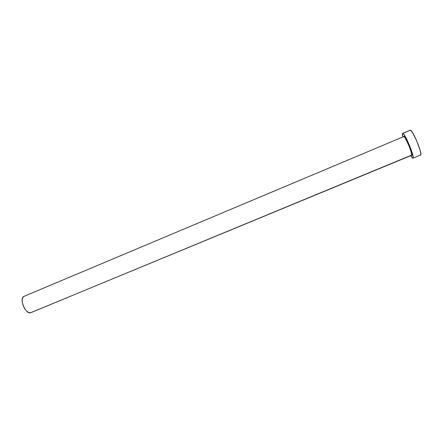 <?xml version="1.0" encoding="UTF-8"?>
<svg xmlns="http://www.w3.org/2000/svg" width="443" height="443" viewBox="0 0 443 443"><rect width="100%" height="100%" fill="white"/><g stroke="black" fill="none" stroke-linecap="round" stroke-linejoin="round"><path stroke-width="0.66" d="M403.767 136.571L403.9 136.272C404.431 135.874 406.253 139.174 409.371 146.168C411.824 153.001 412.56 156.047 411.575 155.299L411.442 155.177C412.162 155.266 411.259 151.966 408.717 145.287C405.871 139.074 404.221 136.167 403.767 136.571L23.734 296.467C18.866 298.898 26.048 315.2 30.86 312.664L411.425 155.183C413.142 155.1 405.417 136.311 403.767 136.571L403.767 136.571M24.359 296.201L23.064 297.081L22.255 299.136L22.25 302.026L23.058 305.31L24.548 308.466L26.491 310.997L28.579 312.509L30.484 312.78L411.824 155.216L411.248 151.456L408.579 144.274L405.423 138.017L404.276 136.499L403.839 136.527C404.16 133.232 414.465 157.032 411.425 155.183M410.063 130.275L410.838 130.436L412.383 132.379L416.586 140.564L420.053 150.005L420.789 153.311L420.545 155.056C423.065 154.889 412.682 129.627 410.318 130.164L402.438 133.564L402.825 136.937C402.288 134.788 402.211 133.603 402.598 133.387L410.318 130.164L402.609 133.382M412.738 158.184L410.583 155.532L412.217 157.808L413.07 158.09L413.197 157.514L412.333 153.206L409.875 146.284L405.65 137.225L403.883 134.406L402.731 133.371C404.896 132.911 415.263 158.101 412.948 158.19L412.738 158.184M420.551 155.05L412.959 158.184"/></g></svg>
